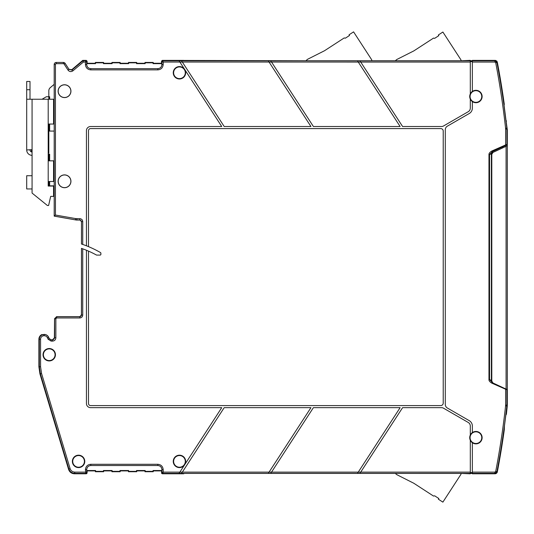 <?xml version="1.0" encoding="UTF-8"?>
<svg xmlns="http://www.w3.org/2000/svg" width="534" height="534" viewBox="0 0 534 534"><rect width="100%" height="100%" fill="white"/><g stroke="black" fill="none" stroke-linecap="round" stroke-linejoin="round"><path stroke-width="0.8" d="M504.016 429.182L504.456 425.825L504.283 429.903A826.839 826.839 0 0 1 497.287 472.116L495.258 473.791L472.363 473.791L472.363 472.123L494.905 472.123L495.712 471.449A825.163 825.163 0 0 0 505.585 405.873L505.625 405.106L506.866 405.106L506.866 389.78L491.841 383.158C489.811 381.937 488.857 380.742 488.97 379.587L488.97 154.586C488.857 153.425 489.811 152.237 491.841 151.009L492.194 151.756L502.34 147.024L502.34 148.058L492.989 152.417L491.794 154.293L491.794 381.116L491.794 154.293L492.989 152.417L506.078 146.316L506.078 389.092L492.989 382.991L491.794 381.116L492.021 382.05M492.114 382.217L491.38 380.715L491.687 381.803M506.399 121.271A2.069 2.069 0 0 0 505.965 120.237L507.3 129.662L507.3 405.747L506.399 414.137L505.791 415.365M506.078 146.316L507.3 145.749L506.078 146.316M505.585 405.873L506.873 406.007L506.92 389.807A0.828 0.828 -65 0 0 506.839 389.446L506.365 389.226M78.571 467.23A5.841 5.841 0 0 0 84.412 461.389A5.841 5.841 0 0 0 78.571 455.549A5.841 5.841 0 0 0 72.731 461.389A5.841 5.841 0 0 0 78.571 467.23M78.571 467.59A6.201 6.201 0 0 0 84.772 461.389A6.201 6.201 0 0 0 78.571 455.188A6.201 6.201 0 0 0 72.37 461.389A6.201 6.201 0 0 0 78.571 467.59M49.228 360.57A5.841 5.841 0 0 0 55.069 354.73A5.841 5.841 0 0 0 49.228 348.889A5.841 5.841 0 0 0 43.394 354.73A5.841 5.841 0 0 0 49.228 360.57M49.228 360.931A6.201 6.201 0 0 0 55.436 354.73A6.201 6.201 0 0 0 49.228 348.528A6.201 6.201 0 0 0 43.027 354.73A6.201 6.201 0 0 0 49.228 360.931M90.853 465.528C88.317 465.741 86.935 467.123 86.715 469.66L86.715 470.514L95.559 470.514L95.559 471.342L103.449 471.342L103.449 470.514L112.1 470.514L112.1 471.342L119.983 471.342L119.983 470.514L128.634 470.514L128.634 471.342L136.517 471.342L136.517 470.514L145.168 470.514L145.168 471.342L153.058 471.342L153.058 470.514L161.895 470.514L161.515 472.964L162.343 473.791L161.515 472.964L161.949 472.537L162.777 473.358L163.19 472.123L161.949 472.537L161.949 469.66C161.702 467.15 160.327 465.768 157.817 465.528L90.8 465.528L90.8 464.286C87.536 464.607 85.747 466.396 85.427 469.66L85.84 473.358L86.668 472.537L85.427 472.123L74.84 472.123L74.52 473.791C71.549 473.645 69.574 472.169 68.579 469.373C69.574 472.169 71.549 473.645 74.52 473.791L86.808 473.598M161.895 470.514L161.895 469.66C161.682 467.123 160.3 465.741 157.764 465.528M161.895 469.66L163.19 469.66C162.87 466.396 161.081 464.607 157.817 464.286L90.8 464.286M39.262 357.446A10.333 10.333 0 0 1 39.262 352.006L39.262 357.446M70.862 181.3A6.335 6.335 0 0 1 64.527 187.634A6.335 6.335 0 0 1 58.193 181.3A6.335 6.335 0 0 1 64.527 174.965A6.335 6.335 0 0 1 70.862 181.3M58.119 181.3A6.408 6.408 0 0 0 64.527 187.708A6.408 6.408 0 0 0 70.935 181.3A6.408 6.408 0 0 0 64.527 174.892A6.408 6.408 0 0 0 58.119 181.3M70.862 91.174A6.335 6.335 0 0 1 64.527 97.508A6.335 6.335 0 0 1 58.193 91.174A6.335 6.335 0 0 1 64.527 84.839A6.335 6.335 0 0 1 70.862 91.174M58.119 91.174A6.408 6.408 0 0 0 64.527 97.582A6.408 6.408 0 0 0 70.935 91.174A6.408 6.408 0 0 0 64.527 84.766A6.408 6.408 0 0 0 58.119 91.174M76.856 220.001L75.434 219.808L75.648 218.586L55.436 215.042L54.194 216.083L75.427 219.881L80.107 220.035L76.329 220.035L54.194 216.13L54.194 64.507A2.069 2.069 0 0 1 56.257 62.445L63.406 62.445A2.069 2.069 0 0 1 65.141 63.386L69.06 69.413L68.018 70.094C69.433 71.796 71.069 72.037 72.918 70.822L83.377 62.051L82.77 60.375L71.229 70.168M144.981 62.445L144.981 63.272L136.711 63.272L144.981 63.272L145.168 63.653L144.981 62.445L153.245 62.445L153.245 63.272L161.515 63.272L161.515 61.203L162.343 60.375L161.515 61.203L161.515 63.272L153.245 63.272L153.245 62.445L144.981 62.445L144.981 63.272M136.517 62.825L136.711 62.445L128.44 62.445L128.634 62.825L136.517 62.825L136.517 63.653L136.711 62.445L136.711 63.272M136.517 63.653L145.168 63.653M128.634 62.825L128.634 63.653L128.44 62.445L136.711 62.445M120.177 63.272L128.44 63.272L120.177 63.272L120.177 62.445L119.983 63.653L128.634 63.653M119.983 62.825L120.177 62.445L111.906 62.445L112.1 62.825L119.983 62.825L119.983 63.653M112.1 62.825L112.1 63.653L111.906 62.445L120.177 62.445M103.636 63.272L111.906 63.272L103.636 63.272L103.636 62.445L103.449 63.653L112.1 63.653M103.449 62.825L103.636 62.445L95.372 62.445L95.559 62.825L103.449 62.825L103.449 63.653M95.372 62.445L95.372 63.272L95.559 62.825M95.559 63.653L86.715 63.653L87.102 63.272L95.372 63.272M86.715 63.653L86.715 64.507C86.935 67.044 88.317 68.425 90.853 68.646M184.464 69.12A6.201 6.201 0 0 0 173.256 72.778A6.201 6.201 0 0 0 179.457 78.979A6.201 6.201 0 0 0 184.837 69.687L184.737 69.54A6.194 6.194 0 0 0 184.564 69.266L179.871 62.037L163.19 62.051L162.777 60.809L161.949 61.637L163.19 62.051L163.19 64.507L161.949 64.507C161.702 67.017 160.327 68.399 157.817 68.646L90.8 68.646C88.29 68.399 86.915 67.017 86.668 64.507L86.715 64.507M157.764 68.646C160.3 68.425 161.682 67.044 161.895 64.507L161.515 63.272M145.168 62.825L153.058 62.825L153.058 63.653L161.895 63.653M153.058 62.825L153.245 62.445M153.058 63.653L153.245 63.272M488.97 154.586L489.558 154.586L492.194 151.756L506.446 145.114A0.828 0.828 0 0 0 506.92 144.36A0.828 0.828 65 0 1 506.446 145.114M491.841 151.009L506.866 144.387A0.828 0.828 65 0 1 506.392 145.135M488.97 379.587L489.558 379.587L489.558 154.586L491.38 153.732L491.38 380.715A2.069 2.069 0 0 0 491.434 381.169M491.841 383.158L492.194 382.411L489.558 379.587L491.38 380.435M505.878 414.631L505.878 414.631A826.458 826.458 0 0 0 506.873 406.007L506.92 389.807A0.828 0.828 0 0 0 506.839 389.446L505.898 389.006L505.625 389.586L505.625 405.106M491.714 381.837L492.235 382.391A2.069 2.069 0 0 1 492.061 382.251A2.069 2.069 0 0 0 492.235 382.391L492.989 382.991M491.687 152.377L491.38 153.452L492.575 151.576L502.34 147.024M506.92 144.36L506.873 128.16A826.458 826.458 0 0 0 504.456 108.342L503.996 104.784M504.023 104.964L504.283 104.263A826.839 826.839 0 0 0 497.287 62.051L496.713 60.976M470.3 99.104L470.3 99.124A6.201 6.201 0 0 1 470.3 93.891L470.3 60.375L467.797 60.749L183.963 60.749L183.716 60.375L162.343 60.375L162.777 60.809L181.527 60.803L224.207 126.525L310.942 126.525L268.262 60.803L270.725 60.803L313.405 126.525L400.133 126.525L358.261 62.037L360.724 62.037L402.603 126.525L441.478 126.525A4.132 4.132 0 0 0 443.547 125.971L468.231 111.713A4.132 4.132 0 0 0 470.3 108.135L470.3 99.104A6.194 6.194 0 0 0 472.363 101.58L472.363 108.135A6.201 6.201 0 0 1 469.266 113.502L447.352 126.157A4.132 4.132 0 0 0 445.289 129.735L445.289 404.432A4.132 4.132 0 0 0 447.352 408.016L469.266 420.665A6.201 6.201 0 0 1 472.363 426.032L472.363 432.58A6.194 6.194 0 0 0 470.3 435.063L470.3 435.063M472.363 101.58L472.363 101.587A6.201 6.201 0 0 0 482.122 96.507A6.201 6.201 0 0 0 472.363 91.427L472.363 91.434A6.194 6.194 0 0 0 470.3 93.911M470.3 60.749L472.363 60.749L470.3 60.749M271.239 472.583L313.405 407.649L400.133 407.649L357.954 472.603M182.041 472.583L224.207 407.649L310.942 407.649L268.262 473.364L179.064 473.364L184.464 465.047A6.201 6.201 0 0 1 173.256 461.389A6.201 6.201 0 0 1 179.457 455.188A6.201 6.201 0 0 1 184.837 464.48L221.743 407.649L90.573 407.649A4.132 4.132 0 0 1 86.441 403.51L86.441 250.252A96.741 96.741 0 0 1 96.561 255.092L100.065 255.092A0.828 0.828 0 0 0 100.893 254.271L100.893 253.276A0.828 0.828 0 0 0 100.479 252.562A100.873 100.873 0 0 0 88.504 246.635L88.504 130.656A2.069 2.069 0 0 1 90.573 128.587L440.737 128.587A2.483 2.483 0 0 1 443.22 131.07L443.22 403.097A2.483 2.483 0 0 1 440.737 405.58L90.573 405.58A2.069 2.069 0 0 1 88.504 403.51L88.504 251.127M81.428 314.993L81.462 248.377L82.737 248.831L82.737 315.06L81.428 314.993L81.161 315.974L80.133 316.649L56.624 316.649L54.555 318.711L54.375 338.583M64.067 316.649L56.624 316.649L54.628 318.778L54.628 337.802L52.559 339.864L52.559 341.106L51.097 341.106L48.1 339.197L47.426 337.748L48.554 337.228A4.733 4.733 0 0 0 44.262 334.491L44.062 334.491A4.733 4.733 0 0 0 39.329 339.224L38.895 339.224A5.166 5.166 0 0 1 41.792 334.584L42.6 334.631M470.3 60.809L359.923 60.809L360.73 62.051L359.923 60.803L270.725 60.803L271.532 62.037L358.267 62.051L357.713 61.203M268.522 61.203L268.262 60.809L181.527 60.803L182.334 62.037L271.532 62.037M179.324 61.203L179.871 62.051L182.334 62.037M179.457 78.618A5.841 5.841 0 0 0 185.298 72.778A5.841 5.841 0 0 0 179.457 66.937A5.841 5.841 0 0 0 173.617 72.778A5.841 5.841 0 0 0 179.457 78.618M184.837 69.687L221.743 126.525L90.573 126.525A4.132 4.132 0 0 0 86.441 130.656L86.441 245.8A100.873 100.873 0 0 1 88.504 246.635M75.648 218.586L79.846 218.693L79.846 219.935L81.495 221.59L81.462 244.011L82.737 244.445A100.873 100.873 0 0 1 86.441 245.8M80.107 220.035L81.462 221.623L81.035 220.515M79.846 218.693C81.602 218.867 82.57 219.828 82.737 221.59L81.495 221.59L81.495 244.025M81.181 315.861A6.615 6.615 0 0 1 81.428 314.94M86.441 250.252A96.741 96.741 0 0 0 81.495 248.39L81.495 315.06L79.773 316.649M49.268 338.603L51.144 339.798L52.559 339.864L51.097 339.864L49.228 338.669L48.614 337.194A4.806 4.806 0 0 0 44.262 334.424L44.062 335.732A3.491 3.491 0 0 0 40.571 339.224L39.329 339.224L39.329 366.738L40.377 373.86L68.899 468.939C69.907 471.722 71.89 473.191 74.84 473.358L85.84 473.358L86.274 473.791L87.102 472.964L86.274 473.791L74.52 473.791M52.492 339.798L54.555 337.728L55.863 337.802C55.669 339.811 54.568 340.912 52.559 341.106M82.737 315.06C82.57 316.816 81.602 317.783 79.846 317.957L79.846 316.715L56.691 316.715L56.691 317.957L55.863 318.778L55.863 337.802M184.464 465.047L184.564 464.9A6.194 6.194 0 0 0 184.737 464.627L184.837 464.48M179.457 467.23A5.841 5.841 0 0 0 185.298 461.389A5.841 5.841 0 0 0 179.457 455.549A5.841 5.841 0 0 0 173.617 461.389A5.841 5.841 0 0 0 179.457 467.23M179.07 473.358L162.777 473.358L162.343 473.791L183.716 473.791L183.963 473.418L467.797 473.418L470.3 473.791L470.3 440.263A6.194 6.194 0 0 0 472.363 442.733L472.363 442.739A6.201 6.201 0 0 0 482.122 437.66A6.201 6.201 0 0 0 472.363 432.58L472.363 432.58M179.564 472.603L179.871 472.129L163.19 472.123L163.19 469.66M179.871 472.129L182.334 472.129L181.527 473.364L182.341 472.123L269.069 472.123L268.756 472.603M470.3 440.263L470.3 440.276A6.201 6.201 0 0 1 470.3 435.043L470.3 426.032A4.132 4.132 0 0 0 468.231 422.454L443.547 408.203A4.132 4.132 0 0 0 441.478 407.649L402.603 407.649L359.923 473.358L270.731 473.358L271.532 472.123L270.725 473.364L268.262 473.364M357.46 473.358L358.267 472.123L269.063 472.129M472.363 473.418L470.3 473.418L472.363 473.418M470.3 473.358L359.923 473.364L360.43 472.583M468.378 60.576L469.059 60.375L468.378 60.576M495.959 60.496L472.363 60.375L472.363 91.427M495.258 60.375L497.287 62.051L496.934 62.485L494.905 60.809L495.258 60.375L472.363 60.375M506.92 129.061L506.819 128.16A826.405 826.405 0 0 0 496.934 62.485L495.712 62.718L494.905 62.051L472.363 62.051M503.956 105.158L506.873 128.16A826.458 826.458 0 0 0 505.878 119.536L505.878 119.536M42.039 99.237L46.338 96.754L48.821 96.754L48.821 90.793A4.132 4.132 0 0 1 50.296 87.623L54.194 84.352L54.194 64.507A2.069 2.069 0 0 1 56.257 62.445L56.257 63.68L63.406 63.68A0.828 0.828 0 0 1 64.1 64.06L65.141 63.386L69.06 69.413L72.117 69.874L82.924 60.809L85.84 60.809L85.427 62.051L86.668 61.637L85.84 60.809L86.274 60.375L87.102 61.203L86.274 60.375L82.77 60.375M87.102 61.203L87.102 63.272L87.102 61.203L86.668 61.637L86.668 64.507L85.427 64.507L85.427 62.051L83.377 62.051M163.19 64.507C162.87 67.771 161.081 69.567 157.817 69.881L90.8 69.881C87.536 69.567 85.747 67.771 85.427 64.507M68.973 69.293L72.037 69.747L72.918 70.822M41.806 334.945L41.792 334.584M44.776 334.478L41.785 334.958M38.895 366.798L38.895 354.903L38.895 366.798L39.943 373.927L38.895 366.798L40.571 366.738L41.565 373.506L39.943 373.927L68.579 469.373L39.943 373.927M38.895 354.556L38.895 339.224M87.102 470.901L87.102 472.964L87.102 470.901L95.366 470.901L95.366 471.722L103.636 471.722L95.372 471.722L95.372 470.901L87.102 470.901L86.715 470.514M95.559 470.514L95.372 470.901M95.559 471.342L95.372 471.722M103.449 471.342L103.636 470.901L111.906 470.901L103.636 470.901L103.449 470.514M112.1 470.514L111.906 471.722L111.906 470.901M112.1 471.342L111.906 471.722L120.177 471.722L111.906 471.722M119.983 471.342L120.177 470.901L128.44 470.901L120.177 470.901L119.983 470.514M128.634 470.514L128.44 471.722L128.44 470.901M128.634 471.342L128.44 471.722L136.711 471.722L128.44 471.722M136.517 471.342L136.711 470.901L144.981 470.901L136.711 470.901L136.517 470.514M145.168 470.514L144.981 471.722L144.981 470.901M145.168 471.342L144.981 471.722L153.245 471.722L144.981 471.722M153.058 471.342L153.245 470.901L161.515 470.901L153.245 470.901L153.058 470.514M161.715 473.498L161.515 470.901M497.034 472.784L496.934 471.682A826.405 826.405 0 0 0 506.819 406.007L506.92 405.106M472.363 472.123L472.363 442.739M475.921 443.5A5.841 5.841 0 0 0 481.761 437.66A5.841 5.841 0 0 0 475.921 431.819A5.841 5.841 0 0 0 470.08 437.66A5.841 5.841 0 0 0 475.921 443.5M475.921 102.348A5.841 5.841 0 0 0 481.761 96.507A5.841 5.841 0 0 0 475.921 90.667A5.841 5.841 0 0 0 470.08 96.507A5.841 5.841 0 0 0 475.921 102.348M162.343 60.375L305.949 60.749L307.477 59.334L324.485 50.757L344.21 37.941L345.358 38.188L349.516 35.484L349.062 34.79L353.575 31.866L371.47 59.428A2.069 2.069 0 0 1 371.798 60.749L395.293 60.749L396.789 59.501L413.79 50.924L433.521 38.108L434.663 38.355L438.821 35.651L438.374 34.957L442.88 32.033L460.782 59.594A2.069 2.069 0 0 1 461.116 60.749L468.705 60.429M411.594 52.032L408.397 53.64M322.282 51.865L319.092 53.473M468.705 473.738L461.116 473.418A2.069 2.069 0 0 1 460.782 474.572L442.88 502.134L438.374 499.21L438.821 498.516L434.663 495.812L433.521 496.059L413.79 483.243L396.789 474.666L411.607 482.142M408.397 480.527L396.789 474.666L395.293 473.418L184.183 473.418L183.716 473.791L162.343 473.791M32.073 152.023L32 152.023A2.069 2.069 0 0 1 30.004 149.954L30.004 149.674M26.7 149.674L26.7 99.237L53.574 99.237L53.574 124.042L48.2 124.042L48.2 160.834L53.574 160.834L53.574 181.507L48.2 181.507L48.2 186.052L53.574 186.052L53.574 196.392L50.677 196.392L48.614 205.483L47.372 205.483L32.073 193.081L32.073 188.949L26.7 188.949L26.7 175.719L32.073 175.719L32.073 149.674L26.7 149.954A5.373 5.373 0 0 0 31.886 155.327L32.073 155.334M26.7 99.237L26.7 81.462L30.004 81.462L30.004 99.237M31.453 151.85L31.453 150.374L31.453 151.85M54.194 101.921L54.194 124.042L53.574 124.042M48.2 131.07L54.194 131.07L54.194 170.553M49.642 131.07L49.642 124.042M49.642 99.237L49.642 96.754L48.821 96.754L48.821 99.237M48.821 124.042L48.821 153.185L48.2 153.185M56.257 62.445L63.406 62.445L63.406 63.68M86.274 60.375L83.204 60.375M128.44 62.445L128.44 63.272M111.906 62.445L111.906 63.272M103.636 62.445L95.366 62.445L95.366 63.272L87.102 63.272M48.821 181.507L48.821 185.845L54.194 185.845L54.194 215.089M49.642 185.845L49.642 181.507M49.642 160.834L49.642 154.219L48.2 154.219M469.059 473.791L470.3 473.791M472.363 473.791L495.258 473.791L496.42 473.431M497.287 472.116A826.839 826.839 0 0 0 504.25 430.11M103.636 471.722L103.636 470.901M120.177 471.722L120.177 470.901M136.711 471.722L136.711 470.901M153.245 471.722L153.245 470.901M504.063 105.392L504.283 104.263A826.839 826.839 0 0 0 497.287 62.051M470.3 60.375L469.059 60.375M492.288 151.743L491.701 152.35M506.786 389.419A0.828 0.828 -65 0 1 506.866 389.78L506.446 389.059M48.821 160.834L48.821 154.219M53.574 192.874L54.194 192.874M55.216 216.31L65.575 218.126M503.996 428.588L504.209 429.71M80.921 316.248L80.948 316.155A6.795 6.795 0 0 1 81.428 314.439L81.462 314.326M100.445 252.542A0.828 0.828 0 0 1 100.859 253.256L100.859 254.358A0.828 0.828 0 0 1 100.826 254.591M66.57 316.635L69.073 316.649M56.624 316.649L54.555 318.711L55.863 318.778M53.674 339.424L53.34 339.611M495.258 473.791L494.905 473.358L496.934 471.682L495.712 471.449M472.363 473.358L494.905 473.358L494.905 472.123M157.817 465.528L157.817 464.286M90.8 465.528C88.29 465.768 86.915 467.15 86.668 469.66L85.427 469.66M87.102 472.964L86.668 472.537L86.715 469.66M161.515 61.203L161.949 61.637L161.895 64.507M505.625 129.061L505.585 128.3L506.819 128.16L506.866 129.061L505.625 129.061L505.625 144.581L505.978 145.328M506.873 406.007L506.873 406.007A826.458 826.458 0 0 1 504.456 425.825L506.873 406.007M472.363 61.597L470.3 61.597M472.363 61.19L470.3 61.19M44.062 334.424L44.062 335.732M76.863 218.693L76.863 219.935L79.773 220.001M82.737 221.59L82.737 244.445M48.614 337.194L49.228 338.669L48.1 339.197M51.097 341.106L51.144 339.798M79.846 317.957L56.691 317.957M470.3 472.984L472.363 472.984M470.3 472.57L472.363 472.57M358.261 472.129L470.3 472.123M470.3 62.051L360.73 62.051M494.905 62.051L494.905 60.809L472.363 60.809M90.8 69.881L90.8 68.646M157.817 69.881L157.817 68.646M64.1 64.06L68.018 70.094M55.436 215.042L55.436 64.507A0.828 0.828 0 0 1 56.257 63.68M54.194 64.507L55.436 64.507M41.565 373.506L70.087 468.585L68.579 469.373M70.087 468.585C70.895 470.808 72.477 471.983 74.84 472.123M40.571 339.224L40.571 366.738M47.426 337.748A3.491 3.491 0 0 0 44.262 335.732M505.585 128.3A825.163 825.163 0 0 0 495.712 62.718M32.073 188.949L32.073 175.719M48.2 160.834L48.2 181.507M48.2 99.237L48.2 124.042M32.073 149.674L32.073 99.237M26.7 89.725L30.004 89.725M504.243 429.837L504.029 428.722M467.617 473.418L468.658 473.725"/></g></svg>
